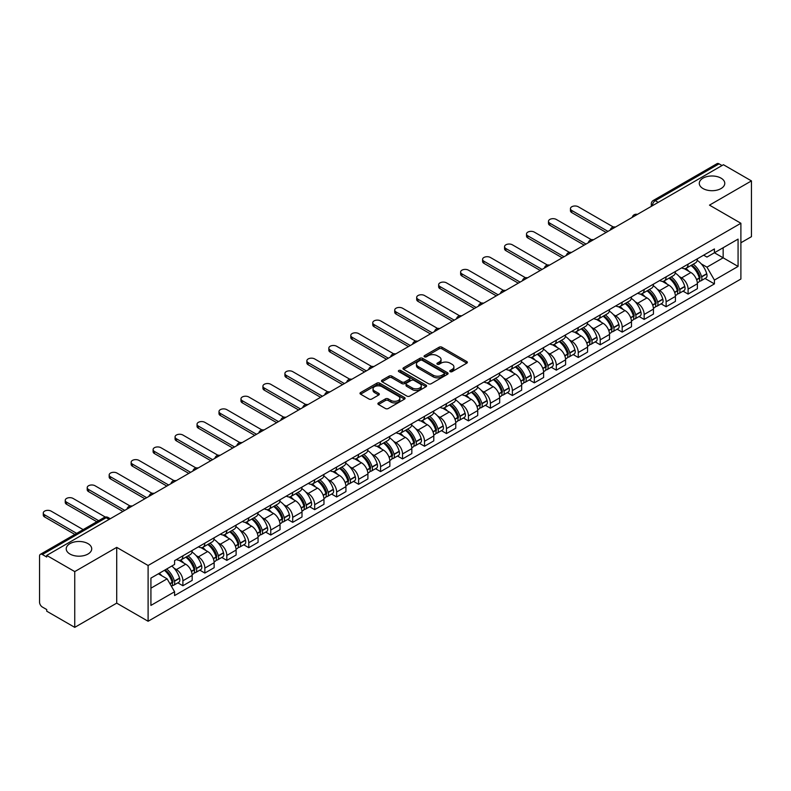 <?xml version="1.0" encoding="UTF-8"?>
<svg xmlns="http://www.w3.org/2000/svg" width="791" height="791" viewBox="0 0 791 791"><rect width="100%" height="100%" fill="white"/><g stroke="black" fill="none" stroke-linecap="round" stroke-linejoin="round"><path stroke-width="1.19" d="M450.168 371.641A1.364 0.791 0 0 0 452.106 371.641L466.789 363.158A1.958 1.127 0 0 0 467.362 362.367A1.958 1.127 0 0 0 466.789 361.566L441.912 347.2A1.958 1.127 0 0 0 439.153 347.2L424.46 355.683A1.364 0.791 0 0 0 424.065 356.237A1.364 0.791 0 0 0 424.46 356.8A1.364 0.791 0 0 0 426.398 356.8L428.297 355.703A6.259 3.609 0 0 1 437.146 355.703L439.223 356.899A6.259 3.609 0 0 1 441.052 359.45A6.259 3.609 0 0 1 439.223 362.001L437.314 363.099A1.364 0.791 0 0 0 436.919 363.662A1.364 0.791 0 0 0 437.314 364.216A1.364 0.791 0 0 0 439.252 364.216L441.151 363.118A6.259 3.609 0 0 1 450 363.118L452.076 364.315A6.259 3.609 0 0 1 453.905 366.876A6.259 3.609 0 0 1 452.076 369.427L450.168 370.524A1.364 0.791 0 0 0 449.772 371.078A1.364 0.791 0 0 0 450.168 371.641L450.168 370.524M87.989 543.635A12.745 7.356 0 0 0 74.097 542.033A12.745 7.356 0 0 0 66.226 548.835A12.745 7.356 0 0 0 69.964 554.036A12.745 7.356 0 0 0 83.856 555.628A12.745 7.356 0 0 0 91.716 548.835A12.745 7.356 0 0 0 87.989 543.635M721.036 178.143A12.745 7.356 0 0 0 707.144 176.551A12.745 7.356 0 0 0 699.284 183.344A12.745 7.356 0 0 0 703.011 188.545A12.745 7.356 0 0 0 716.903 190.147A12.745 7.356 0 0 0 724.774 183.344A12.745 7.356 0 0 0 721.036 178.143M378.474 402.896A1.958 1.127 0 0 0 377.9 403.697A1.958 1.127 0 0 0 378.474 404.498L385.454 408.522A1.958 1.127 0 0 0 388.223 408.522L404.527 399.109A1.958 1.127 0 0 0 405.101 398.308A1.958 1.127 0 0 0 404.527 397.517L379.65 383.151A1.958 1.127 0 0 0 376.882 383.151L360.577 392.563A1.958 1.127 0 0 0 360.004 393.364A1.958 1.127 0 0 0 360.577 394.165L369.011 399.03A1.958 1.127 0 0 0 371.77 399.03L378.751 394.996A1.958 1.127 0 0 0 379.324 394.205A1.958 1.127 0 0 0 378.751 393.404L374.568 390.991A5.23 3.016 0 0 1 373.036 388.856A5.23 3.016 0 0 1 376.269 386.067A5.23 3.016 0 0 1 381.964 386.72L398.348 396.172A5.23 3.016 0 0 1 399.87 398.308A5.23 3.016 0 0 1 396.647 401.096A5.23 3.016 0 0 1 390.952 400.444L388.223 398.872A1.958 1.127 0 0 0 385.454 398.872L378.474 402.896L378.474 404.498L385.454 400.493L385.454 398.872M148.105 565.496L116.712 547.372L74.749 571.596L46.728 555.42L723.429 164.726L751.45 180.902L709.487 205.136L740.89 223.26L148.105 565.496L148.105 621.261L740.89 279.025L740.89 223.26M428.435 383.714A1.958 1.127 0 0 0 431.204 383.714L447.508 374.291A1.958 1.127 0 0 0 448.082 373.5A1.958 1.127 0 0 0 447.508 372.699L422.631 358.333A1.958 1.127 0 0 0 419.873 358.333L403.558 367.756A1.958 1.127 0 0 0 402.985 368.547A1.958 1.127 0 0 0 403.558 369.348L428.435 383.714M399.336 371.938A1.364 0.791 0 0 1 400.73 372.126L425.993 386.72L409.708 396.113A1.958 1.127 0 0 1 406.95 396.113L382.073 381.756L382.073 380.155A1.958 1.127 0 0 0 381.499 380.955A1.958 1.127 0 0 0 382.073 381.756M382.073 380.155L389.053 376.13A1.958 1.127 0 0 1 391.812 376.13L401.897 381.954A1.958 1.127 0 0 0 404.666 381.954L409.293 379.285A1.958 1.127 0 0 0 409.867 378.484A1.958 1.127 0 0 0 409.293 377.683L398.793 371.622A1.364 0.791 0 0 1 398.387 371.058A1.364 0.791 0 0 1 399.237 370.336A1.364 0.791 0 0 1 400.73 370.504L426.023 385.108A1.958 1.127 0 0 1 426.596 385.899A1.958 1.127 0 0 1 426.023 386.7L426.023 385.108M74.749 571.596L74.749 627.362L46.728 611.186L46.728 609.554L42.368 607.043A3.985 2.304 -120 0 1 39.55 602.159L39.55 556.152A3.985 2.304 -120 0 1 40.371 554.323L104.155 517.502A3.985 2.304 60 0 1 106.152 517.7L42.368 554.521A3.985 2.304 -120 0 0 40.371 554.323M740.89 242.768L751.45 236.677L751.45 180.902M74.749 627.362L116.712 603.138L148.105 621.261M46.728 555.42L46.728 557.042L42.368 554.521M658.241 202.367L655.284 200.657A3.985 2.304 60 0 0 653.287 200.459L717.071 163.638A3.985 2.304 60 0 1 719.068 163.836L655.284 200.657A3.985 2.304 120 0 0 652.466 205.541L652.466 205.7M722.025 165.546L719.068 163.836M688.091 264.154A9.156 5.29 60 0 1 686.192 268.258L695.487 262.899A9.156 5.29 -120 0 0 697.385 258.786M679.271 276.534L681.615 277.888A9.156 5.29 60 0 1 688.091 289.111L697.385 283.742A9.156 5.29 -120 0 0 690.909 272.519L684.255 268.683M697.385 283.742L697.385 288.695L688.091 294.064L683.048 291.157M686.192 268.258A9.156 5.29 60 0 1 681.684 267.852M688.091 289.111L688.091 294.064M666.121 276.83A9.156 5.29 60 0 1 664.222 280.943L673.517 275.575A9.156 5.29 -120 0 0 675.415 271.461M661.088 303.833L666.121 306.75L675.415 301.381L675.415 296.427A9.156 5.29 -120 0 0 668.939 285.205L662.285 281.369M664.222 280.943A9.156 5.29 60 0 1 659.714 280.528M657.301 289.219L659.645 290.574A9.156 5.29 60 0 1 666.121 301.786L666.121 306.75M644.161 289.516A9.156 5.29 60 0 1 642.262 293.629L651.557 288.26A9.156 5.29 -120 0 0 653.455 284.147M639.118 316.519L644.161 319.426L653.455 314.067L653.455 309.103A9.156 5.29 -120 0 0 646.979 297.891L640.324 294.044M642.262 293.629A9.156 5.29 60 0 1 637.754 293.214M635.341 301.895L637.684 303.25A9.156 5.29 60 0 1 644.161 314.472L644.161 319.426M622.191 302.192A9.156 5.29 60 0 1 620.292 306.305L629.587 300.936A9.156 5.29 -120 0 0 631.485 296.833M617.158 329.204L622.191 332.111L631.485 326.742L631.485 321.789A9.156 5.29 -120 0 0 625.009 310.566L618.354 306.73M620.292 306.305A9.156 5.29 60 0 1 615.784 305.89M613.371 314.581L615.714 315.935A9.156 5.29 60 0 1 622.191 327.148L622.191 332.111M600.231 314.877A9.156 5.29 60 0 1 598.332 318.991L607.626 313.622A9.156 5.29 -120 0 0 609.525 309.508M595.188 341.88L600.231 344.787L609.525 339.428L609.525 334.464A9.156 5.29 -120 0 0 603.049 323.252L596.394 319.406M598.332 318.991A9.156 5.29 60 0 1 593.823 318.575M591.411 327.256L593.754 328.611A9.156 5.29 60 0 1 600.231 339.833L600.231 344.787M578.261 327.553A9.156 5.29 60 0 1 576.362 331.666L585.656 326.307A9.156 5.29 -120 0 0 587.555 322.194M573.218 354.566L578.261 357.473L587.555 352.104L587.555 347.15A9.156 5.29 -120 0 0 581.078 335.928L574.424 332.091M576.362 331.666A9.156 5.29 60 0 1 571.853 331.251M569.441 339.942L571.784 341.297A9.156 5.29 60 0 1 578.261 352.519L578.261 357.473M556.3 340.239A9.156 5.29 60 0 1 554.402 344.352L563.696 338.983A9.156 5.29 -120 0 0 565.585 334.87M551.258 367.242L556.3 370.158L565.595 364.789L565.595 359.826A9.156 5.29 -120 0 0 559.108 348.613L552.464 344.767M554.402 344.352A9.156 5.29 60 0 1 549.893 343.937M547.481 352.628L549.824 353.973A9.156 5.29 60 0 1 556.3 365.195L556.3 370.158M534.33 352.924A9.156 5.29 60 0 1 532.432 357.028L541.726 351.669A9.156 5.29 -120 0 0 543.625 347.556M529.288 379.927L534.33 382.834L543.625 377.475L543.625 372.512A9.156 5.29 -120 0 0 537.148 361.289L530.494 357.453M532.432 357.028A9.156 5.29 60 0 1 527.923 356.622M525.511 365.304L527.854 366.658A9.156 5.29 60 0 1 534.33 377.88L534.33 382.834M512.37 365.6A9.156 5.29 60 0 1 510.472 369.713L519.766 364.344A9.156 5.29 -120 0 0 521.655 360.241M507.328 392.613L512.37 395.52L521.655 390.151L521.655 385.197A9.156 5.29 -120 0 0 515.178 373.975L508.534 370.139M510.472 369.713A9.156 5.29 60 0 1 505.963 369.298M503.551 377.989L505.894 379.344A9.156 5.29 60 0 1 512.37 390.556L512.37 395.52M490.4 378.286A9.156 5.29 60 0 1 488.502 382.399L497.796 377.03A9.156 5.29 -120 0 0 499.694 372.917M485.358 405.289L490.4 408.196L499.694 402.837L499.694 397.873A9.156 5.29 -120 0 0 493.218 386.661L486.564 382.814M488.502 382.399A9.156 5.29 60 0 1 483.993 381.984M481.581 390.665L483.924 392.02A9.156 5.29 60 0 1 490.4 403.242L490.4 408.196M468.44 390.962A9.156 5.29 60 0 1 466.542 395.075L475.836 389.716A9.156 5.29 -120 0 0 477.724 385.603M463.397 417.974L468.44 420.881L477.724 415.512L477.724 410.559A9.156 5.29 -120 0 0 471.248 399.336L464.604 395.5M466.542 395.075A9.156 5.29 60 0 1 462.033 394.66M459.62 403.351L461.964 404.705A9.156 5.29 60 0 1 468.44 415.918L468.44 420.881M446.47 403.647A9.156 5.29 60 0 1 444.572 407.76L453.866 402.392A9.156 5.29 -120 0 0 455.764 398.278M441.427 430.65L446.47 433.567L455.764 428.198L455.764 423.234A9.156 5.29 -120 0 0 449.288 412.022L442.634 408.176M444.572 407.76A9.156 5.29 60 0 1 440.063 407.345M437.65 416.036L439.994 417.381A9.156 5.29 60 0 1 446.47 428.603L446.47 433.567M424.51 416.323A9.156 5.29 60 0 1 422.612 420.436L431.906 415.077A9.156 5.29 -120 0 0 433.794 410.964M419.467 443.336L424.51 446.243L433.794 440.874L433.794 435.92A9.156 5.29 -120 0 0 427.318 424.698L420.674 420.861M422.612 420.436A9.156 5.29 60 0 1 418.103 420.031M415.69 428.712L418.024 430.067A9.156 5.29 60 0 1 424.51 441.289L424.51 446.243M402.54 429.009A9.156 5.29 60 0 1 400.642 433.122L409.936 427.753A9.156 5.29 -120 0 0 411.834 423.64M397.497 456.012L402.54 458.928L411.834 453.559L411.834 448.606A9.156 5.29 -120 0 0 405.358 437.383L398.704 433.547M400.642 433.122A9.156 5.29 60 0 1 396.133 432.707M393.72 441.398L396.064 442.752A9.156 5.29 60 0 1 402.54 453.965L402.54 458.928M380.57 441.694A9.156 5.29 60 0 1 378.681 445.808L387.976 440.439A9.156 5.29 -120 0 0 389.864 436.325M375.537 468.697L380.58 471.604L389.864 466.245L389.864 461.282A9.156 5.29 -120 0 0 383.388 450.069L376.743 446.223M378.681 445.808A9.156 5.29 60 0 1 374.173 445.392M371.75 454.074L374.094 455.428A9.156 5.29 60 0 1 380.58 466.65L380.58 471.604M358.61 454.37A9.156 5.29 60 0 1 356.711 458.483L366.006 453.114A9.156 5.29 -120 0 0 367.904 449.011M353.567 481.383L358.61 484.29L367.904 478.921L367.904 473.967A9.156 5.29 -120 0 0 361.428 462.745L354.773 458.909M356.711 458.483A9.156 5.29 60 0 1 352.203 458.068M349.79 466.759L352.133 468.114A9.156 5.29 60 0 1 358.61 479.326L358.61 484.29M336.64 467.056A9.156 5.29 60 0 1 334.751 471.169L344.036 465.8A9.156 5.29 -120 0 0 345.934 461.687M331.607 494.059L336.64 496.966L345.934 491.606L345.934 486.643A9.156 5.29 -120 0 0 339.458 475.431L332.813 471.584M334.751 471.169A9.156 5.29 60 0 1 330.243 470.754M327.82 479.435L330.163 480.79A9.156 5.29 60 0 1 336.64 492.012L336.64 496.966M314.68 479.732A9.156 5.29 60 0 1 312.781 483.845L322.075 478.486A9.156 5.29 -120 0 0 323.974 474.373M309.637 506.744L314.68 509.651L323.974 504.282L323.974 499.329A9.156 5.29 -120 0 0 317.498 488.106L310.843 484.27M312.781 483.845A9.156 5.29 60 0 1 308.272 483.43M305.86 492.121L308.203 493.475A9.156 5.29 60 0 1 314.68 504.688L314.68 509.651M292.71 492.417A9.156 5.29 60 0 1 290.821 496.53L300.105 491.162A9.156 5.29 -120 0 0 302.004 487.048M287.677 519.42L292.71 522.337L302.004 516.968L302.004 512.004A9.156 5.29 -120 0 0 295.527 500.792L288.883 496.946M290.821 496.53A9.156 5.29 60 0 1 286.312 496.115M283.89 504.806L286.233 506.151A9.156 5.29 60 0 1 292.71 517.373L292.71 522.337M270.749 505.103A9.156 5.29 60 0 1 268.851 509.206L278.145 503.847A9.156 5.29 -120 0 0 280.044 499.734M265.707 532.106L270.749 535.013L280.044 529.654L280.044 524.69A9.156 5.29 -120 0 0 273.567 513.468L266.913 509.631M268.851 509.206A9.156 5.29 60 0 1 264.342 508.801M261.93 517.482L264.273 518.837A9.156 5.29 60 0 1 270.749 530.059L270.749 535.013M248.779 517.779A9.156 5.29 60 0 1 246.891 521.892L256.175 516.523A9.156 5.29 -120 0 0 258.074 512.42M243.747 544.781L248.779 547.698L258.074 542.329L258.074 537.376A9.156 5.29 -120 0 0 251.597 526.153L244.943 522.317M246.891 521.892A9.156 5.29 60 0 1 242.372 521.477M239.96 530.168L242.303 531.522A9.156 5.29 60 0 1 248.779 542.735L248.779 547.698M226.819 530.464A9.156 5.29 60 0 1 224.921 534.578L234.215 529.209A9.156 5.29 -120 0 0 236.114 525.095M221.777 557.467L226.819 560.374L236.114 555.015L236.114 550.052A9.156 5.29 -120 0 0 229.637 538.839L222.983 534.993M224.921 534.578A9.156 5.29 60 0 1 220.412 534.162M218 542.844L220.343 544.198A9.156 5.29 60 0 1 226.819 555.42L226.819 560.374M204.849 543.14A9.156 5.29 60 0 1 202.951 547.253L212.245 541.894A9.156 5.29 -120 0 0 214.143 537.781M199.816 570.153L204.849 573.06L214.143 567.691L214.143 562.737A9.156 5.29 -120 0 0 207.667 551.515L201.013 547.679M202.951 547.253A9.156 5.29 60 0 1 198.442 546.838M196.03 555.529L198.373 556.884A9.156 5.29 60 0 1 204.849 568.096L204.849 573.06M182.889 555.826A9.156 5.29 60 0 1 180.991 559.939L190.285 554.57A9.156 5.29 -120 0 0 192.183 550.457M177.846 582.829L182.889 585.745L192.183 580.376L192.183 575.413A9.156 5.29 -120 0 0 185.707 564.201L179.053 560.354M180.991 559.939A9.156 5.29 60 0 1 176.482 559.524M174.069 568.215L176.413 569.56A9.156 5.29 60 0 1 182.889 580.782L182.889 585.745M703.644 255.167L706.956 257.075L738.072 239.109L723.152 247.731L723.152 257.807L706.956 267.16L701.231 263.858M150.923 588.178L167.119 578.834L174.584 591.757L150.923 605.412L150.923 578.102L174.584 564.438L174.584 560.621L714.421 248.947L714.421 252.764L738.072 266.429L714.421 280.083L706.956 267.16M738.072 239.109L738.072 266.429M174.584 591.757L174.584 595.574L714.421 283.9L714.421 280.083M116.712 547.372L116.712 603.138M167.119 578.834L158.388 573.791M705.018 278.472L714.421 283.9M450.722 371.829L452.076 371.048A6.259 3.609 0 0 0 453.905 368.497L453.905 366.876M441.052 359.45L441.052 361.082A6.259 3.609 0 0 1 439.223 363.633L437.868 364.414M466.789 361.566L466.789 363.158L441.912 348.831A1.958 1.127 0 0 0 439.153 348.831L425.014 356.988M447.508 372.699L447.508 374.291L422.631 359.964A1.958 1.127 0 0 0 419.873 359.964L403.588 369.357M444.058 374.054A1.364 0.791 0 0 0 444.453 373.5A1.364 0.791 0 0 0 444.058 372.937L422.216 360.33A1.364 0.791 0 0 0 420.288 360.33L418.281 361.487A6.259 3.609 0 0 0 416.452 364.038A6.259 3.609 0 0 0 418.281 366.589L433.211 375.211A6.259 3.609 0 0 0 442.05 375.211L444.058 374.054L444.058 375.676A1.364 0.791 0 0 0 444.453 375.122L444.453 373.5M416.452 364.038L416.452 365.669A6.259 3.609 0 0 0 418.281 368.22L418.281 366.589M444.058 375.676L442.05 376.832A6.259 3.609 0 0 1 433.211 376.832L418.281 368.22M382.093 381.766L389.053 377.752L389.053 376.13M409.867 378.484L409.867 380.105A1.958 1.127 0 0 1 409.293 380.906L404.666 383.576A1.958 1.127 0 0 1 401.897 383.576L391.812 377.752A1.958 1.127 0 0 0 389.053 377.752M412.368 387.995A5.23 3.016 0 0 0 418.073 388.648A5.23 3.016 0 0 0 421.296 385.86A5.23 3.016 0 0 0 419.764 383.734L414 380.402A1.958 1.127 0 0 0 411.231 380.402L406.604 383.071A1.958 1.127 0 0 0 406.03 383.872A1.958 1.127 0 0 0 406.604 384.663L412.368 387.995L412.368 389.627A5.23 3.016 0 0 0 418.073 390.279A5.23 3.016 0 0 0 421.296 387.491L421.296 385.86M406.03 383.872L406.03 385.494A1.958 1.127 0 0 0 406.604 386.295L406.604 384.663M412.368 389.627L406.604 386.295M399.87 398.308L399.87 399.939A5.23 3.016 0 0 1 396.647 402.728A5.23 3.016 0 0 1 390.952 402.075L388.223 400.493A1.958 1.127 0 0 0 385.454 400.493M373.036 388.856L373.036 390.477A5.23 3.016 0 0 0 374.568 392.613L374.568 390.991M378.751 393.404L378.751 394.996L374.568 392.613M404.498 399.129L379.65 384.772A1.958 1.127 0 0 0 376.882 384.772L360.607 394.175L360.577 392.563M691.542 265.173A12.547 7.248 60 0 1 691.611 265.203A12.547 7.248 60 0 1 699.867 276.464L699.936 276.721A2.442 1.404 60 0 1 699.551 278.64A2.442 1.404 60 0 1 699.501 278.669M613.332 227.007L578.261 206.758A4.578 2.64 -0 0 0 573.267 206.184A4.578 2.64 -0 0 0 570.44 208.626A4.578 2.64 -0 0 0 571.784 210.495L571.784 212.611A4.578 2.64 180 0 1 570.44 210.742L570.44 208.626M690.998 265.489A15.138 8.741 60 0 1 699.313 277.977L699.392 278.234A5.033 2.907 60 0 1 698.591 282.179L697.346 282.901M699.452 281.072A5.033 2.907 -120 0 0 700.846 280.884A5.033 2.907 -120 0 0 701.637 276.929L701.568 276.672A15.138 8.741 -120 0 0 693.252 264.184M697.187 260.397A15.138 8.741 60 0 1 706.709 273.706L706.778 273.963A5.033 2.907 60 0 1 705.987 277.918L700.846 280.884M606.143 232.445L571.784 212.611M685.837 268.436A15.138 8.741 60 0 1 688.991 271.422M607.972 231.387L571.784 210.495M696.357 271.442L698.285 272.559M669.582 277.849A12.547 7.248 60 0 1 669.641 277.888A12.547 7.248 60 0 1 677.897 289.15L677.976 289.407A2.442 1.404 60 0 1 677.59 291.325A2.442 1.404 60 0 1 677.531 291.345M591.371 239.693L556.3 219.443A4.578 2.64 -0 0 0 551.307 218.87A4.578 2.64 -0 0 0 548.479 221.312A4.578 2.64 -0 0 0 549.824 223.181L549.824 225.297A4.578 2.64 180 0 1 548.479 223.418L548.479 221.312M669.028 278.165A15.138 8.741 60 0 1 677.353 290.653L677.422 290.92A5.033 2.907 60 0 1 676.631 294.865L675.376 295.587M677.492 293.748A5.033 2.907 -120 0 0 678.886 293.56A5.033 2.907 -120 0 0 679.677 289.615L679.598 289.358A15.138 8.741 -120 0 0 671.282 276.87M675.227 273.073A15.138 8.741 60 0 1 684.739 286.391L684.818 286.649A5.033 2.907 60 0 1 684.017 290.594L678.886 293.56M584.173 245.131L549.824 225.297M663.867 281.121A15.138 8.741 60 0 1 667.031 284.098M586.002 244.073L549.824 223.181M674.387 284.127L676.315 285.235M647.611 290.534A12.547 7.248 60 0 1 647.681 290.574A12.547 7.248 60 0 1 655.937 301.826L656.006 302.083A2.442 1.404 60 0 1 655.62 304.001A2.442 1.404 60 0 1 655.571 304.031M569.401 252.369L534.33 232.119A4.578 2.64 -0 0 0 529.337 231.545A4.578 2.64 -0 0 0 526.509 233.988A4.578 2.64 -0 0 0 527.854 235.856L527.854 237.972A4.578 2.64 180 0 1 526.509 236.104L526.509 233.988M647.068 290.851A15.138 8.741 60 0 1 655.383 303.339L655.452 303.596A5.033 2.907 60 0 1 654.661 307.541L653.415 308.263M655.521 306.433A5.033 2.907 -120 0 0 656.916 306.246A5.033 2.907 -120 0 0 657.707 302.3L657.637 302.033A15.138 8.741 -120 0 0 649.322 289.546M653.257 285.759A15.138 8.741 60 0 1 662.779 299.067L662.848 299.324A5.033 2.907 60 0 1 662.057 303.279L656.916 306.246M562.213 257.807L527.854 237.972M641.906 293.797A15.138 8.741 60 0 1 645.06 296.783M564.042 256.749L527.854 235.856M652.427 296.803L654.355 297.92M625.651 303.21A12.547 7.248 60 0 1 625.711 303.25A12.547 7.248 60 0 1 633.967 314.511L634.046 314.769A2.442 1.404 60 0 1 633.66 316.687A2.442 1.404 60 0 1 633.601 316.716M547.441 265.054L512.37 244.805A4.578 2.64 -0 0 0 507.377 244.231A4.578 2.64 -0 0 0 504.549 246.673A4.578 2.64 -0 0 0 505.894 248.542L505.894 250.658A4.578 2.64 180 0 1 504.549 248.789L504.549 246.673M625.098 303.536A15.138 8.741 60 0 1 633.413 316.014L633.492 316.281A5.033 2.907 60 0 1 632.701 320.226L631.445 320.948M633.561 319.119A5.033 2.907 -120 0 0 634.946 318.921A5.033 2.907 -120 0 0 635.746 314.976L635.667 314.719A15.138 8.741 -120 0 0 627.352 302.231M631.297 298.434A15.138 8.741 60 0 1 640.809 311.753L640.888 312.01A5.033 2.907 60 0 1 640.087 315.955L634.946 318.921M540.243 270.492L505.894 250.658M619.936 306.483A15.138 8.741 60 0 1 623.1 309.469M542.072 269.434L505.894 248.542M630.457 309.489L632.385 310.596M603.681 315.896A12.547 7.248 60 0 1 603.751 315.935A12.547 7.248 60 0 1 612.007 327.187L612.076 327.454A2.442 1.404 60 0 1 611.69 329.363A2.442 1.404 60 0 1 611.631 329.392M525.471 277.73L490.4 257.48A4.578 2.64 -0 0 0 485.407 256.907A4.578 2.64 -0 0 0 482.579 259.349A4.578 2.64 -0 0 0 483.924 261.228L483.924 263.334A4.578 2.64 180 0 1 482.579 261.465L482.579 259.349M603.138 316.212A15.138 8.741 60 0 1 611.453 328.7L611.522 328.957A5.033 2.907 60 0 1 610.731 332.912L609.485 333.634M611.591 331.795A5.033 2.907 -120 0 0 612.985 331.607A5.033 2.907 -120 0 0 613.776 327.662L613.707 327.395A15.138 8.741 -120 0 0 605.392 314.917M609.327 311.12A15.138 8.741 60 0 1 618.849 324.429L618.918 324.696A5.033 2.907 60 0 1 618.127 328.641L612.985 331.607M518.283 283.168L483.924 263.334M597.976 319.159A15.138 8.741 60 0 1 601.13 322.145M520.112 282.11L483.924 261.228M608.497 322.164L610.425 323.282M581.721 328.581A12.547 7.248 60 0 1 581.78 328.611A12.547 7.248 60 0 1 590.037 339.873L590.116 340.13A2.442 1.404 60 0 1 589.73 342.048A2.442 1.404 60 0 1 589.671 342.078M503.511 290.416L468.44 270.166A4.578 2.64 -0 0 0 463.447 269.593A4.578 2.64 -0 0 0 460.619 272.035A4.578 2.64 -0 0 0 461.964 273.904L461.964 276.019A4.578 2.64 180 0 1 460.619 274.151L460.619 272.035M581.167 328.898A15.138 8.741 60 0 1 589.483 341.386L589.562 341.643A5.033 2.907 60 0 1 588.771 345.588L587.515 346.31M589.631 344.481A5.033 2.907 -120 0 0 591.015 344.293A5.033 2.907 -120 0 0 591.816 340.338L591.737 340.081A15.138 8.741 -120 0 0 583.422 327.593M587.367 323.796A15.138 8.741 60 0 1 596.879 337.114L596.958 337.371A5.033 2.907 60 0 1 596.157 341.317L591.015 344.293M496.313 295.854L461.964 276.019M576.006 331.844A15.138 8.741 60 0 1 579.17 334.83M498.142 294.796L461.964 273.904M586.527 334.85L588.455 335.967M559.751 341.257A12.547 7.248 60 0 1 559.82 341.297A12.547 7.248 60 0 1 568.067 352.549L568.146 352.816A2.442 1.404 60 0 1 567.76 354.724A2.442 1.404 60 0 1 567.701 354.754M481.541 303.091L446.47 282.852A4.578 2.64 -0 0 0 441.477 282.278A4.578 2.64 -0 0 0 438.649 284.72A4.578 2.64 -0 0 0 439.994 286.589L439.994 288.695A4.578 2.64 180 0 1 438.649 286.826L438.649 284.72M559.207 341.574A15.138 8.741 60 0 1 567.523 354.061L567.592 354.319A5.033 2.907 60 0 1 566.801 358.274L565.555 358.995M567.661 357.156A5.033 2.907 -120 0 0 569.055 356.968A5.033 2.907 -120 0 0 569.846 353.023L569.777 352.766A15.138 8.741 -120 0 0 561.462 340.278M565.397 336.482A15.138 8.741 60 0 1 574.919 349.8L574.988 350.057A5.033 2.907 60 0 1 574.197 354.002L569.055 356.968M474.353 308.539L439.994 288.695M554.046 344.53A15.138 8.741 60 0 1 557.2 347.506M476.182 307.481L439.994 286.589M564.566 347.526L566.494 348.643M537.791 353.943A12.547 7.248 60 0 1 537.85 353.973A12.547 7.248 60 0 1 546.106 365.234L546.176 365.491A2.442 1.404 60 0 1 545.79 367.41A2.442 1.404 60 0 1 545.741 367.439M459.581 315.777L424.51 295.527A4.578 2.64 -0 0 0 419.517 294.954A4.578 2.64 -0 0 0 416.689 297.396A4.578 2.64 -0 0 0 418.024 299.265L418.024 301.381A4.578 2.64 180 0 1 416.689 299.512L416.689 297.396M537.237 354.259A15.138 8.741 60 0 1 545.553 366.747L545.632 367.004A5.033 2.907 60 0 1 544.841 370.949L543.585 371.671M545.701 369.842A5.033 2.907 -120 0 0 547.085 369.654A5.033 2.907 -120 0 0 547.886 365.699L547.807 365.442A15.138 8.741 -120 0 0 539.492 352.954M543.437 349.167A15.138 8.741 60 0 1 552.949 362.476L553.028 362.733A5.033 2.907 60 0 1 552.227 366.688L547.085 369.654M452.383 321.215L418.024 301.381M532.076 357.206A15.138 8.741 60 0 1 535.24 360.192M454.212 320.157L418.024 299.265M542.596 360.212L544.524 361.329M515.821 366.619A12.547 7.248 60 0 1 515.89 366.658A12.547 7.248 60 0 1 524.136 377.92L524.215 378.177A2.442 1.404 60 0 1 523.83 380.095A2.442 1.404 60 0 1 523.771 380.125M437.611 328.463L402.54 308.213A4.578 2.64 -0 0 0 397.547 307.64A4.578 2.64 -0 0 0 394.719 310.082A4.578 2.64 -0 0 0 396.064 311.951L396.064 314.067A4.578 2.64 180 0 1 394.719 312.198L394.719 310.082M515.277 366.935A15.138 8.741 60 0 1 523.593 379.423L523.662 379.69A5.033 2.907 60 0 1 522.871 383.635L521.625 384.357M523.731 382.518A5.033 2.907 -120 0 0 525.125 382.33A5.033 2.907 -120 0 0 525.916 378.385L525.847 378.128A15.138 8.741 -120 0 0 517.532 365.64M521.467 361.843A15.138 8.741 60 0 1 530.979 375.161L531.058 375.418A5.033 2.907 60 0 1 530.267 379.364L525.125 382.33M430.423 333.901L396.064 314.067M510.116 369.891A15.138 8.741 60 0 1 513.27 372.877M432.252 332.843L396.064 311.951M520.636 372.897L522.564 374.005M493.861 379.304A12.547 7.248 60 0 1 493.92 379.344A12.547 7.248 60 0 1 502.176 390.596L502.245 390.853A2.442 1.404 60 0 1 501.86 392.771A2.442 1.404 60 0 1 501.81 392.801M415.651 341.139L380.58 320.889A4.578 2.64 -0 0 0 375.587 320.315A4.578 2.64 -0 0 0 372.759 322.758A4.578 2.64 -0 0 0 374.094 324.626L374.094 326.742A4.578 2.64 180 0 1 372.759 324.874L372.759 322.758M493.307 379.621A15.138 8.741 60 0 1 501.623 392.109L501.702 392.366A5.033 2.907 60 0 1 500.911 396.311L499.655 397.033M501.761 395.203A5.033 2.907 -120 0 0 503.155 395.016A5.033 2.907 -120 0 0 503.956 391.07L503.877 390.803A15.138 8.741 -120 0 0 495.562 378.316M499.507 374.529A15.138 8.741 60 0 1 509.018 387.837L509.088 388.104A5.033 2.907 60 0 1 508.297 392.049L503.155 395.016M408.453 346.577L374.094 326.742M488.146 382.567A15.138 8.741 60 0 1 491.31 385.553M410.282 345.519L374.094 324.626M498.666 385.573L500.594 386.69M471.891 391.99A12.547 7.248 60 0 1 471.96 392.02A12.547 7.248 60 0 1 480.206 403.281L480.285 403.539A2.442 1.404 60 0 1 479.9 405.457A2.442 1.404 60 0 1 479.84 405.486M393.681 353.824L358.61 333.575A4.578 2.64 -0 0 0 353.617 333.001A4.578 2.64 -0 0 0 350.789 335.443A4.578 2.64 -0 0 0 352.133 337.312L352.133 339.428A4.578 2.64 180 0 1 350.789 337.559L350.789 335.443M471.347 392.306A15.138 8.741 60 0 1 479.662 404.784L479.732 405.051A5.033 2.907 60 0 1 478.941 408.996L477.695 409.718M479.801 407.889A5.033 2.907 -120 0 0 481.195 407.691A5.033 2.907 -120 0 0 481.986 403.746L481.917 403.489A15.138 8.741 -120 0 0 473.601 391.001M477.537 387.204A15.138 8.741 60 0 1 487.048 400.523L487.127 400.78A5.033 2.907 60 0 1 486.336 404.725L481.195 407.691M386.492 359.262L352.133 339.428M466.186 395.253A15.138 8.741 60 0 1 469.34 398.239M388.322 358.204L352.133 337.312M476.696 398.259L478.634 399.366M449.931 404.666A12.547 7.248 60 0 1 449.99 404.705A12.547 7.248 60 0 1 458.246 415.957L458.315 416.224A2.442 1.404 60 0 1 457.93 418.132A2.442 1.404 60 0 1 457.88 418.162M371.721 366.5L336.64 346.25A4.578 2.64 -0 0 0 331.656 345.677A4.578 2.64 -0 0 0 328.829 348.129A4.578 2.64 -0 0 0 330.163 349.998L330.163 352.104A4.578 2.64 180 0 1 328.829 350.235L328.829 348.129M449.377 404.982A15.138 8.741 60 0 1 457.692 417.47L457.771 417.727A5.033 2.907 60 0 1 456.971 421.682L455.725 422.404M457.831 420.565A5.033 2.907 -120 0 0 459.225 420.377A5.033 2.907 -120 0 0 460.026 416.432L459.947 416.175A15.138 8.741 -120 0 0 451.631 403.687M455.576 399.89A15.138 8.741 60 0 1 465.088 413.199L465.157 413.466A5.033 2.907 60 0 1 464.366 417.411L459.225 420.377M364.522 371.938L330.163 352.104M444.216 407.938A15.138 8.741 60 0 1 447.38 410.915M366.352 370.89L330.163 349.998M454.736 410.934L456.664 412.052M427.961 417.351A12.547 7.248 60 0 1 428.03 417.381A12.547 7.248 60 0 1 436.276 428.643L436.355 428.9A2.442 1.404 60 0 1 435.97 430.818A2.442 1.404 60 0 1 435.91 430.848M349.751 379.186L314.68 358.936A4.578 2.64 -0 0 0 309.686 358.363A4.578 2.64 -0 0 0 306.859 360.805A4.578 2.64 -0 0 0 308.203 362.673L308.203 364.789A4.578 2.64 180 0 1 306.859 362.921L306.859 360.805M427.417 417.668A15.138 8.741 60 0 1 435.732 430.156L435.801 430.413A5.033 2.907 60 0 1 435.01 434.358L433.765 435.08M435.871 433.25A5.033 2.907 -120 0 0 437.265 433.063A5.033 2.907 -120 0 0 438.056 429.108L437.987 428.851A15.138 8.741 -120 0 0 429.671 416.363M433.606 412.566A15.138 8.741 60 0 1 443.118 425.884L443.197 426.141A5.033 2.907 60 0 1 442.406 430.096L437.265 433.063M342.562 384.624L308.203 364.789M422.256 420.614A15.138 8.741 60 0 1 425.41 423.6M344.392 383.566L308.203 362.673M432.766 423.62L434.704 424.737M406.001 430.027A12.547 7.248 60 0 1 406.06 430.067A12.547 7.248 60 0 1 414.316 441.329L414.385 441.586A2.442 1.404 60 0 1 414 443.504A2.442 1.404 60 0 1 413.95 443.524M327.79 391.871L292.71 371.622A4.578 2.64 -0 0 0 287.726 371.048A4.578 2.64 -0 0 0 284.898 373.49A4.578 2.64 -0 0 0 286.233 375.359L286.233 377.475A4.578 2.64 180 0 1 284.898 375.596L284.898 373.49M405.447 430.344A15.138 8.741 60 0 1 413.762 442.831L413.841 443.098A5.033 2.907 60 0 1 413.04 447.044L411.795 447.765M413.901 445.926A5.033 2.907 -120 0 0 415.295 445.738A5.033 2.907 -120 0 0 416.096 441.793L416.017 441.536A15.138 8.741 -120 0 0 407.701 429.048M411.646 425.251A15.138 8.741 60 0 1 421.158 438.57L421.227 438.827A5.033 2.907 60 0 1 420.436 442.772L415.295 445.738M320.592 397.309L286.233 377.475M400.286 433.3A15.138 8.741 60 0 1 403.45 436.276M322.421 396.251L286.233 375.359M410.806 436.306L412.734 437.413M384.03 442.713A12.547 7.248 60 0 1 384.1 442.752A12.547 7.248 60 0 1 392.346 454.004L392.425 454.261A2.442 1.404 60 0 1 392.039 456.18A2.442 1.404 60 0 1 391.98 456.209M305.82 404.547L270.749 384.297A4.578 2.64 -0 0 0 265.756 383.724A4.578 2.64 -0 0 0 262.928 386.166A4.578 2.64 -0 0 0 264.273 388.035L264.273 390.151A4.578 2.64 180 0 1 262.928 388.282L262.928 386.166M383.487 443.029A15.138 8.741 60 0 1 391.802 455.517L391.871 455.774A5.033 2.907 60 0 1 391.08 459.719L389.825 460.441M391.94 458.612A5.033 2.907 -120 0 0 393.335 458.424A5.033 2.907 -120 0 0 394.126 454.479L394.056 454.212A15.138 8.741 -120 0 0 385.731 441.724M389.676 437.937A15.138 8.741 60 0 1 399.188 451.246L399.267 451.503A5.033 2.907 60 0 1 398.476 455.458L393.335 458.424M298.622 409.985L264.273 390.151M378.325 445.976A15.138 8.741 60 0 1 381.48 448.962M300.461 408.927L264.273 388.035M388.836 448.981L390.774 450.099M362.07 455.389A12.547 7.248 60 0 1 362.13 455.428A12.547 7.248 60 0 1 370.386 466.69L370.455 466.947A2.442 1.404 60 0 1 370.069 468.865A2.442 1.404 60 0 1 370.02 468.895M283.86 417.233L248.779 396.983A4.578 2.64 -0 0 0 243.796 396.41A4.578 2.64 -0 0 0 240.968 398.852A4.578 2.64 -0 0 0 242.303 400.721L242.303 402.837A4.578 2.64 180 0 1 240.968 400.968L240.968 398.852M361.517 455.715A15.138 8.741 60 0 1 369.832 468.193L369.911 468.46A5.033 2.907 60 0 1 369.11 472.405L367.864 473.127M369.97 471.288A5.033 2.907 -120 0 0 371.365 471.1A5.033 2.907 -120 0 0 372.166 467.155L372.086 466.898A15.138 8.741 -120 0 0 363.771 454.41M367.716 450.613A15.138 8.741 60 0 1 377.228 463.931L377.297 464.188A5.033 2.907 60 0 1 376.506 468.134L371.365 471.1M276.662 422.671L242.303 402.837M356.355 458.661A15.138 8.741 60 0 1 359.519 461.647M278.491 421.613L242.303 400.721M366.876 461.667L368.804 462.775M340.1 468.074A12.547 7.248 60 0 1 340.16 468.114A12.547 7.248 60 0 1 348.416 479.366L348.495 479.633A2.442 1.404 60 0 1 348.109 481.541A2.442 1.404 60 0 1 348.05 481.571M261.89 429.909L226.819 409.659A4.578 2.64 -0 0 0 221.826 409.085A4.578 2.64 -0 0 0 218.998 411.528A4.578 2.64 -0 0 0 220.343 413.406L220.343 415.512A4.578 2.64 180 0 1 218.998 413.644L218.998 411.528M339.557 468.391A15.138 8.741 60 0 1 347.872 480.879L347.941 481.136A5.033 2.907 60 0 1 347.15 485.091L345.894 485.812M348.01 483.973A5.033 2.907 -120 0 0 349.404 483.785A5.033 2.907 -120 0 0 350.195 479.84L350.126 479.573A15.138 8.741 -120 0 0 341.801 467.095M345.746 463.299A15.138 8.741 60 0 1 355.258 476.607L355.337 476.874A5.033 2.907 60 0 1 354.536 480.819L349.404 483.785M254.692 435.347L220.343 415.512M334.395 471.337A15.138 8.741 60 0 1 337.549 474.323M256.531 434.289L220.343 413.406M344.906 474.343L346.834 475.46M318.14 480.76A12.547 7.248 60 0 1 318.2 480.79A12.547 7.248 60 0 1 326.456 492.051L326.525 492.309A2.442 1.404 60 0 1 326.139 494.227A2.442 1.404 60 0 1 326.09 494.256M239.92 442.594L204.849 422.345A4.578 2.64 -0 0 0 199.866 421.771A4.578 2.64 -0 0 0 197.038 424.213A4.578 2.64 -0 0 0 198.373 426.082L198.373 428.198A4.578 2.64 180 0 1 197.038 426.329L197.038 424.213M317.587 481.076A15.138 8.741 60 0 1 325.902 493.564L325.981 493.821A5.033 2.907 60 0 1 325.18 497.766L323.934 498.488M326.04 496.659A5.033 2.907 -120 0 0 327.434 496.471A5.033 2.907 -120 0 0 328.235 492.516L328.156 492.259A15.138 8.741 -120 0 0 319.841 479.771M323.786 475.974A15.138 8.741 60 0 1 333.298 489.293L333.367 489.55A5.033 2.907 60 0 1 332.576 493.495L327.434 496.471M232.732 448.032L198.373 428.198M312.425 484.023A15.138 8.741 60 0 1 315.589 487.009M234.561 446.974L198.373 426.082M322.946 487.029L324.874 488.146M296.17 493.436A12.547 7.248 60 0 1 296.23 493.475A12.547 7.248 60 0 1 304.486 504.727L304.565 504.994A2.442 1.404 60 0 1 304.179 506.902A2.442 1.404 60 0 1 304.12 506.932M217.96 455.27L182.889 435.03A4.578 2.64 -0 0 0 177.896 434.457A4.578 2.64 -0 0 0 175.068 436.899A4.578 2.64 -0 0 0 176.413 438.768L176.413 440.874A4.578 2.64 180 0 1 175.068 439.005L175.068 436.899M295.626 493.752A15.138 8.741 60 0 1 303.942 506.24L304.011 506.497A5.033 2.907 60 0 1 303.22 510.452L301.964 511.174M304.08 509.335A5.033 2.907 -120 0 0 305.474 509.147A5.033 2.907 -120 0 0 306.265 505.202L306.196 504.945A15.138 8.741 -120 0 0 297.871 492.457M301.816 488.66A15.138 8.741 60 0 1 311.328 501.969L311.407 502.236A5.033 2.907 60 0 1 310.606 506.181L305.474 509.147M210.762 460.718L176.413 440.874M290.465 496.708A15.138 8.741 60 0 1 293.619 499.685M212.601 459.66L176.413 438.768M300.976 499.704L302.904 500.822M274.21 506.121A12.547 7.248 60 0 1 274.269 506.151A12.547 7.248 60 0 1 282.525 517.413L282.595 517.67A2.442 1.404 60 0 1 282.209 519.588A2.442 1.404 60 0 1 282.16 519.618M195.99 467.956L160.919 447.706A4.578 2.64 -0 0 0 155.936 447.133A4.578 2.64 -0 0 0 153.108 449.575A4.578 2.64 -0 0 0 154.443 451.443L154.443 453.559A4.578 2.64 180 0 1 153.108 451.691L153.108 449.575M273.656 506.438A15.138 8.741 60 0 1 281.972 518.926L282.051 519.183A5.033 2.907 60 0 1 281.25 523.128L280.004 523.85M282.11 522.02A5.033 2.907 -120 0 0 283.504 521.833A5.033 2.907 -120 0 0 284.295 517.878L284.226 517.621A15.138 8.741 -120 0 0 275.911 505.133M279.856 501.346A15.138 8.741 60 0 1 289.368 514.654L289.437 514.911A5.033 2.907 60 0 1 288.646 518.866L283.504 521.833M188.802 473.394L154.443 453.559M268.495 509.384A15.138 8.741 60 0 1 271.659 512.37M190.631 472.336L154.443 451.443M279.015 512.39L280.943 513.507M252.24 518.797A12.547 7.248 60 0 1 252.299 518.837A12.547 7.248 60 0 1 260.555 530.099L260.635 530.356A2.442 1.404 60 0 1 260.249 532.274A2.442 1.404 60 0 1 260.19 532.303M174.03 480.641L138.959 460.392A4.578 2.64 -0 0 0 133.966 459.818A4.578 2.64 -0 0 0 131.138 462.26A4.578 2.64 -0 0 0 132.483 464.129L132.483 466.245A4.578 2.64 180 0 1 131.138 464.376L131.138 462.26M251.696 519.114A15.138 8.741 60 0 1 260.012 531.601L260.081 531.868A5.033 2.907 60 0 1 259.29 535.814L258.034 536.535M260.15 534.696A5.033 2.907 -120 0 0 261.544 534.508A5.033 2.907 -120 0 0 262.335 530.563L262.256 530.306A15.138 8.741 -120 0 0 253.941 517.818M257.886 514.021A15.138 8.741 60 0 1 267.398 527.34L267.477 527.597A5.033 2.907 60 0 1 266.676 531.542L261.544 534.508M166.832 486.079L132.483 466.245M246.525 522.07A15.138 8.741 60 0 1 249.689 525.056M168.661 485.021L132.483 464.129M257.045 525.076L258.973 526.183M230.27 531.483A12.547 7.248 60 0 1 230.339 531.522A12.547 7.248 60 0 1 238.595 542.774L238.664 543.031A2.442 1.404 60 0 1 238.279 544.95A2.442 1.404 60 0 1 238.229 544.979M152.06 493.317L116.989 473.067A4.578 2.64 -0 0 0 111.996 472.494A4.578 2.64 -0 0 0 109.178 474.936A4.578 2.64 -0 0 0 110.513 476.805L110.513 478.921A4.578 2.64 180 0 1 109.178 477.052L109.178 474.936M229.726 531.799A15.138 8.741 60 0 1 238.042 544.287L238.121 544.544A5.033 2.907 60 0 1 237.32 548.489L236.074 549.211M238.18 547.382A5.033 2.907 -120 0 0 239.574 547.194A5.033 2.907 -120 0 0 240.365 543.249L240.296 542.982A15.138 8.741 -120 0 0 231.981 530.494M235.926 526.707A15.138 8.741 60 0 1 245.437 540.016L245.507 540.283A5.033 2.907 60 0 1 244.716 544.228L239.574 547.194M144.872 498.755L110.513 478.921M224.565 534.746A15.138 8.741 60 0 1 227.729 537.732M146.701 497.697L110.513 476.805M235.085 537.751L237.013 538.869M208.31 544.168A12.547 7.248 60 0 1 208.369 544.198A12.547 7.248 60 0 1 216.625 555.46L216.704 555.717A2.442 1.404 60 0 1 216.319 557.635A2.442 1.404 60 0 1 216.259 557.665M130.1 506.003L95.029 485.753A4.578 2.64 -0 0 0 90.036 485.18A4.578 2.64 -0 0 0 87.208 487.622A4.578 2.64 -0 0 0 88.552 489.491L88.552 491.606A4.578 2.64 180 0 1 87.208 489.738L87.208 487.622M207.756 544.485A15.138 8.741 60 0 1 216.081 556.963L216.151 557.23A5.033 2.907 60 0 1 215.36 561.175L214.104 561.897M216.22 560.068A5.033 2.907 -120 0 0 217.614 559.87A5.033 2.907 -120 0 0 218.405 555.925L218.326 555.668A15.138 8.741 -120 0 0 210.011 543.18M213.956 539.383A15.138 8.741 60 0 1 223.467 552.701L223.546 552.958A5.033 2.907 60 0 1 222.746 556.904L217.614 559.87M122.902 511.441L88.552 491.606M202.595 547.431A15.138 8.741 60 0 1 205.759 550.417M124.731 510.383L88.552 489.491M213.115 550.437L215.043 551.545M186.34 556.844A12.547 7.248 60 0 1 186.409 556.884A12.547 7.248 60 0 1 194.665 568.136L194.734 568.403A2.442 1.404 60 0 1 194.349 570.311A2.442 1.404 60 0 1 194.299 570.341M105.322 517.057L73.059 498.429A4.578 2.64 -0 0 0 68.066 497.855A4.578 2.64 -0 0 0 65.248 500.308A4.578 2.64 -0 0 0 66.582 502.176L66.582 504.282A4.578 2.64 180 0 1 65.248 502.414L65.248 500.308M185.796 557.161A15.138 8.741 60 0 1 194.111 569.649L194.191 569.906A5.033 2.907 60 0 1 193.39 573.861L192.144 574.582M194.25 572.743A5.033 2.907 -120 0 0 195.644 572.555A5.033 2.907 -120 0 0 196.435 568.61L196.366 568.343A15.138 8.741 -120 0 0 188.05 555.865M191.986 552.069A15.138 8.741 60 0 1 201.507 565.377L201.576 565.644A5.033 2.907 60 0 1 200.785 569.589L195.644 572.555M96.818 521.744L66.582 504.282M180.635 560.117A15.138 8.741 60 0 1 183.799 563.093M98.648 520.686L66.582 502.176M191.155 563.113L193.083 564.23M165.052 569.945A12.547 7.248 60 0 1 172.695 580.821L172.774 581.078A2.442 1.404 60 0 1 172.389 582.997A2.442 1.404 60 0 1 172.329 583.026M83.154 529.624L51.099 511.115A4.578 2.64 -0 0 0 46.105 510.541A4.578 2.64 -0 0 0 43.278 512.983A4.578 2.64 -0 0 0 44.622 514.852L44.622 516.968A4.578 2.64 180 0 1 43.278 515.099L43.278 512.983M164.419 570.311A15.138 8.741 60 0 1 172.151 582.334L172.22 582.591A5.033 2.907 60 0 1 171.528 586.477M172.29 585.429A5.033 2.907 -120 0 0 173.684 585.241A5.033 2.907 -120 0 0 174.475 581.286L174.396 581.029A15.138 8.741 -120 0 0 166.674 569.006M171.815 566.04A15.138 8.741 60 0 1 179.537 578.063L179.616 578.32A5.033 2.907 60 0 1 178.815 582.275L173.684 585.241M74.848 534.419L44.622 516.968M159.278 573.277A15.138 8.741 60 0 1 161.829 575.779M76.678 533.361L44.622 514.852M169.185 575.799L171.113 576.916M652.605 205.62L652.466 205.541A3.985 2.304 0 0 1 651.3 203.91L651.3 206.372M204.849 568.096L214.143 562.737M226.819 555.42L236.114 550.052M248.779 542.735L258.074 537.376M270.749 530.059L280.044 524.69M292.71 517.373L302.004 512.004M314.68 504.688L323.974 499.329M336.64 492.012L345.934 486.643M358.61 479.326L367.904 473.967M380.58 466.65L389.864 461.282M402.54 453.965L411.834 448.606M424.51 441.289L433.794 435.92M446.47 428.603L455.764 423.234M468.44 415.918L477.724 410.559M490.4 403.242L499.694 397.873M512.37 390.556L521.655 385.197M534.33 377.88L543.625 372.512M556.3 365.195L565.595 359.826M578.261 352.519L587.555 347.15M600.231 339.833L609.525 334.464M622.191 327.148L631.485 321.789M644.161 314.472L653.455 309.103M666.121 301.786L675.415 296.427M182.889 580.782L192.183 575.413M176.413 569.56L185.707 564.201M198.373 556.884L207.667 551.515M220.343 544.198L229.637 538.839M242.303 531.522L251.597 526.153M264.273 518.837L273.567 513.468M286.233 506.151L295.527 500.792M308.203 493.475L317.498 488.106M330.163 480.79L339.458 475.431M352.133 468.114L361.428 462.745M374.094 455.428L383.388 450.069M396.064 442.752L405.358 437.383M418.024 430.067L427.318 424.698M439.994 417.381L449.288 412.022M461.964 404.705L471.248 399.336M483.924 392.02L493.218 386.661M505.894 379.344L515.178 373.975M527.854 366.658L537.148 361.289M549.824 353.973L559.108 348.613M571.784 341.297L581.078 335.928M593.754 328.611L603.049 323.252M615.714 315.935L625.009 310.566M637.684 303.25L646.979 297.891M659.645 290.574L668.939 285.205M681.615 277.888L690.909 272.519M637.012 214.618A3.985 2.304 120 0 0 635.252 215.636M615.042 227.304A3.985 2.304 120 0 0 613.292 228.322M593.082 239.989A3.985 2.304 120 0 0 591.322 240.998M571.112 252.665A3.985 2.304 120 0 0 569.362 253.684M549.152 265.351A3.985 2.304 120 0 0 547.392 266.359M527.182 278.027A3.985 2.304 120 0 0 525.432 279.045M505.222 290.712A3.985 2.304 120 0 0 503.462 291.731M483.252 303.398A3.985 2.304 120 0 0 481.492 304.406M461.291 316.074A3.985 2.304 120 0 0 459.531 317.092M439.321 328.759A3.985 2.304 120 0 0 437.561 329.768M417.361 341.435A3.985 2.304 120 0 0 415.601 342.454M395.391 354.121A3.985 2.304 120 0 0 393.631 355.139M373.431 366.797A3.985 2.304 120 0 0 371.671 367.815M351.461 379.482A3.985 2.304 120 0 0 349.701 380.501M329.501 392.168A3.985 2.304 120 0 0 327.741 393.176M307.531 404.844A3.985 2.304 120 0 0 305.771 405.862M285.571 417.529A3.985 2.304 120 0 0 283.811 418.538M263.601 430.205A3.985 2.304 120 0 0 261.841 431.224M241.641 442.891A3.985 2.304 120 0 0 239.881 443.909M219.671 455.576A3.985 2.304 120 0 0 217.911 456.585M197.71 468.252A3.985 2.304 120 0 0 195.95 469.271M175.74 480.938A3.985 2.304 120 0 0 173.98 481.946M153.78 493.614A3.985 2.304 120 0 0 152.02 494.632M131.81 506.299A3.985 2.304 120 0 0 130.05 507.318M109.109 519.41L106.152 517.7A3.985 2.304 120 0 1 108.14 517.502A3.985 3.985 0 0 0 104.155 517.502M452.076 371.048L452.076 369.427M437.314 364.216L437.314 363.099M439.223 363.633L439.223 362.001M424.46 356.8L424.46 355.683M439.153 348.831L439.153 347.2M441.912 348.831L441.912 347.2M403.558 369.348L403.558 367.756M419.873 359.964L419.873 358.333M422.631 359.964L422.631 358.333M433.211 376.832L433.211 375.211M442.05 376.832L442.05 375.211M391.812 377.752L391.812 376.13M401.897 383.576L401.897 381.954M404.666 383.576L404.666 381.954M409.293 380.906L409.293 379.285M400.73 372.126L400.73 370.504M388.223 400.493L388.223 398.872M390.952 402.075L390.952 400.444M376.882 384.772L376.882 383.151M379.65 384.772L379.65 383.151M404.527 399.109L404.527 397.517M696.634 279.826L699.392 278.234M701.637 276.929L706.778 273.963M701.568 276.672L706.709 273.706M699.303 277.957L700.055 277.522M696.545 279.569L699.313 277.977M674.674 292.502L677.422 290.92M679.677 289.615L684.818 286.649M679.598 289.358L684.739 286.391M674.575 292.255L678.095 290.208M652.704 305.188L655.452 303.596M657.707 302.3L662.848 299.324M657.637 302.033L662.779 299.067M655.373 303.319L656.125 302.884M652.615 304.94L655.383 303.339M630.743 317.863L633.492 316.281M635.746 314.976L640.888 312.01M635.667 314.719L640.809 311.753M630.645 317.616L634.164 315.569M608.773 330.549L611.522 328.957M613.776 327.662L618.918 324.696M613.707 327.395L618.849 324.429M611.443 328.68L612.194 328.245M608.684 330.302L611.453 328.7M586.813 343.235L589.562 341.643M591.816 340.338L596.958 337.371M591.737 340.081L596.879 337.114M586.714 342.978L590.234 340.931M564.843 355.91L567.592 354.319M569.846 353.023L574.988 350.057M569.777 352.766L574.919 349.8M567.513 354.042L568.264 353.607M564.754 355.663L567.523 354.061M542.873 368.596L545.632 367.004M547.886 365.699L553.028 362.733M547.807 365.442L552.949 362.476M542.784 368.349L546.304 366.292M520.913 381.272L523.662 379.69M525.916 378.385L531.058 375.418M525.847 378.128L530.979 375.161M523.583 379.403L524.334 378.978M520.824 381.025L523.593 379.423M498.943 393.958L501.702 392.366M503.956 391.07L509.088 388.104M503.877 390.803L509.018 387.837M498.854 393.71L502.374 391.654M476.983 406.643L479.732 405.051M481.986 403.746L487.127 400.78M481.917 403.489L487.048 400.523M476.894 406.386L480.404 404.339M455.013 419.319L457.771 417.727M460.026 416.432L465.157 413.466M459.947 416.175L465.088 413.199M454.924 419.072L458.444 417.015M433.053 432.005L435.801 430.413M438.056 429.108L443.197 426.141M437.987 428.851L443.118 425.884M432.954 431.748L436.474 429.701M411.083 444.68L413.841 443.098M416.096 441.793L421.227 438.827M416.017 441.536L421.158 438.57M410.994 444.433L414.504 442.387M389.123 457.366L391.871 455.774M394.126 454.479L399.267 451.503M394.056 454.212L399.188 451.246M389.024 457.119L392.544 455.062M367.153 470.042L369.911 468.46M372.166 467.155L377.297 464.188M372.086 466.898L377.228 463.931M367.064 469.795L370.574 467.748M345.192 482.728L347.941 481.136M350.195 479.84L355.337 476.874M350.126 479.573L355.258 476.607M347.862 480.859L348.613 480.424M345.094 482.48L347.872 480.879M323.222 495.413L325.981 493.821M328.235 492.516L333.367 489.55M328.156 492.259L333.298 489.293M325.902 493.544L326.643 493.109M323.133 495.156L325.902 493.564M301.262 508.089L304.011 506.497M306.265 505.202L311.407 502.236M306.196 504.945L311.328 501.969M301.163 507.842L304.683 505.785M279.292 520.775L282.051 519.183M284.295 517.878L289.437 514.911M284.226 517.621L289.368 514.654M281.972 518.906L282.713 518.471M279.203 520.527L281.972 518.926M257.332 533.45L260.081 531.868M262.335 530.563L267.477 527.597M262.256 530.306L267.398 527.34M257.233 533.203L260.753 531.157M235.362 546.136L238.121 544.544M240.365 543.249L245.507 540.283M240.296 542.982L245.437 540.016M238.042 544.267L238.783 543.832M235.273 545.889L238.042 544.287M213.402 558.812L216.151 557.23M218.405 555.925L223.546 552.958M218.326 555.668L223.467 552.701M213.303 558.565L216.823 556.518M191.432 571.498L194.191 569.906M196.435 568.61L201.576 565.644M196.366 568.343L201.507 565.377M194.111 569.629L194.853 569.194M191.343 571.25L194.111 569.649M170.025 583.857L172.22 582.591M174.475 581.286L179.616 578.32M174.396 581.029L179.537 578.063M169.887 583.629L172.893 581.879M637.348 214.43A3.985 3.985 0 0 0 632.236 217.377M615.388 227.106A3.985 3.985 0 0 0 610.276 230.062M593.418 239.792A3.985 3.985 0 0 0 588.306 242.738M571.458 252.467A3.985 3.985 0 0 0 566.346 255.424M549.488 265.153A3.985 3.985 0 0 0 544.376 268.1M527.528 277.839A3.985 3.985 0 0 0 522.416 280.785M505.558 290.515A3.985 3.985 0 0 0 500.446 293.471M483.598 303.2A3.985 3.985 0 0 0 478.486 306.147M461.628 315.876A3.985 3.985 0 0 0 456.516 318.832M439.658 328.562A3.985 3.985 0 0 0 434.556 331.508M417.697 341.247A3.985 3.985 0 0 0 412.586 344.194M395.727 353.923A3.985 3.985 0 0 0 390.625 356.87M373.767 366.609A3.985 3.985 0 0 0 368.655 369.555M351.797 379.285A3.985 3.985 0 0 0 346.695 382.241M329.837 391.97A3.985 3.985 0 0 0 324.725 394.917M307.867 404.646A3.985 3.985 0 0 0 302.765 407.602M285.907 417.332A3.985 3.985 0 0 0 280.795 420.278M263.937 430.017A3.985 3.985 0 0 0 258.835 432.964M241.977 442.693A3.985 3.985 0 0 0 236.865 445.649M220.007 455.379A3.985 3.985 0 0 0 214.895 458.325M198.047 468.054A3.985 3.985 0 0 0 192.935 471.011M176.077 480.74A3.985 3.985 0 0 0 170.965 483.687M154.116 493.426A3.985 3.985 0 0 0 149.005 496.372M132.146 506.102A3.985 3.985 0 0 0 127.035 509.048M110.275 518.728L108.14 517.502M653.287 200.459A3.985 3.985 0 0 0 651.3 203.91"/></g></svg>
